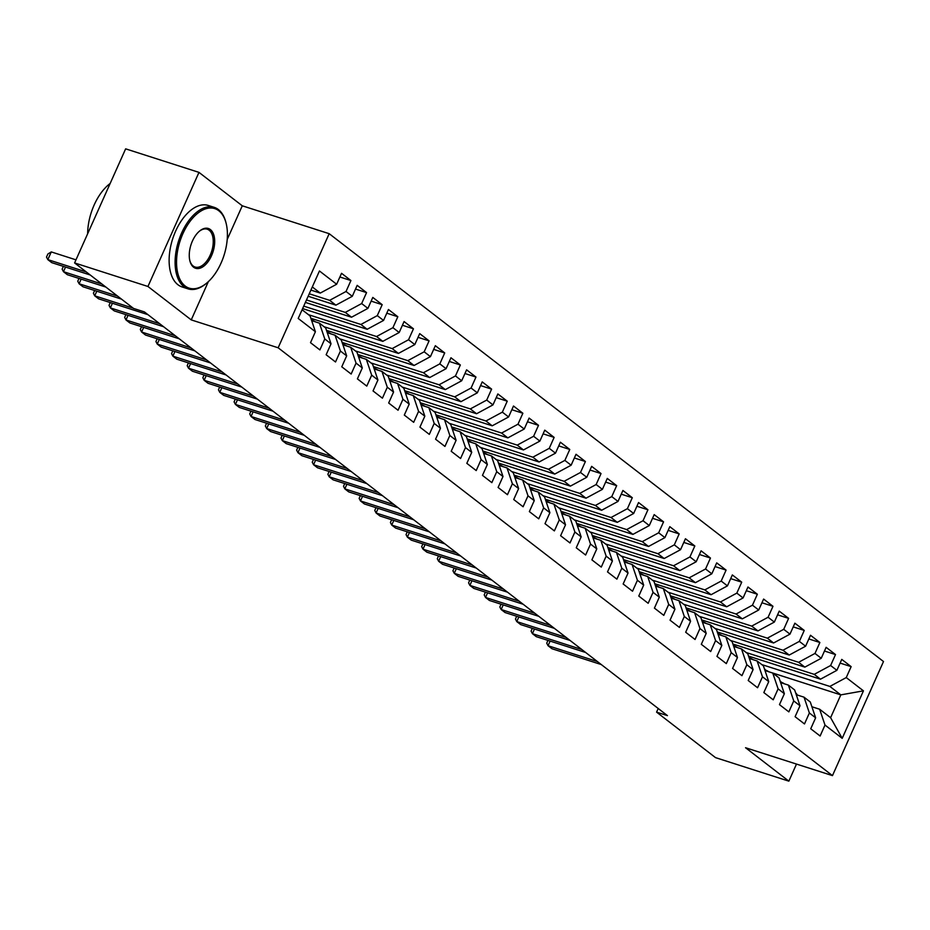 <?xml version="1.0" encoding="UTF-8"?>
<svg xmlns="http://www.w3.org/2000/svg" width="930" height="930" viewBox="0 0 930 930"><rect width="100%" height="100%" fill="white"/><g stroke="black" fill="none" stroke-linecap="round" stroke-linejoin="round"><path stroke-width="1.4" d="M227.199 239.498L242.277 205.797L198.974 172.376L125.643 148.846L74.598 262.934L133.536 308.423L144.394 311.91L667.449 715.623L656.58 712.136L715.519 757.625L788.849 781.154L796.487 764.076M242.277 205.797L329.185 233.686L883.5 661.532L832.466 775.62L278.151 347.785L329.185 233.686M768.831 671.774L840.813 694.873L863.447 690.851L846.254 677.575L851.148 666.636L841.766 659.393L836.872 670.332L830.618 665.508L835.512 654.569L826.131 647.327L821.237 658.277L814.982 653.441L819.876 642.502L810.507 635.26L805.601 646.211L799.358 641.386L804.252 630.435L794.871 623.193L789.977 634.144L783.723 629.319L788.617 618.369L779.235 611.126L774.341 622.077L768.087 617.253L772.981 606.302L763.611 599.06L758.706 610.01L752.463 605.186L757.357 594.235L747.976 587.004L743.082 597.944L736.827 593.119L741.721 582.168L732.34 574.938L727.446 585.877L721.192 581.052L726.086 570.102L716.716 562.871L711.81 573.81L705.556 568.986L710.462 558.047L701.081 550.804L696.186 561.755L689.932 556.919L694.826 545.98L685.445 538.737L680.551 549.688L674.297 544.852L679.191 533.913L669.821 526.671L664.915 537.621L658.661 532.797L663.567 521.846L654.185 514.604L649.291 525.555L643.037 520.73L647.931 509.78L638.55 502.537L633.656 513.488L627.401 508.664L632.295 497.713L622.914 490.47L618.02 501.421L611.766 496.597L616.671 485.646L607.29 478.415L602.396 489.354L596.142 484.53L601.036 473.579L591.654 466.349L586.76 477.288L580.506 472.463L585.4 461.524L576.019 454.282L571.125 465.221L564.87 460.397L569.776 449.457L560.395 442.215L555.489 453.166L549.246 448.33L554.141 437.391L544.759 430.148L539.865 441.099L533.611 436.275L538.505 425.324L529.124 418.082L524.229 429.032L517.975 424.208L522.869 413.257L513.5 406.015L508.594 416.966L502.351 412.141L507.245 401.19L497.864 393.948L492.97 404.899L486.716 400.074L491.61 389.124L482.228 381.893L477.334 392.832L471.08 388.008L475.974 377.057L466.604 369.826L461.699 380.765L455.456 375.941L460.35 364.99L450.969 357.759L446.075 368.699L439.82 363.874L444.714 352.935L435.333 345.693L430.439 356.632L424.185 351.807L429.079 340.868L419.709 333.626L414.803 344.577L408.549 339.741L413.455 328.801L404.073 321.559L399.179 332.51L392.925 327.686L397.819 316.735L388.438 309.492L383.544 320.443L377.289 315.619L382.184 304.668L372.802 297.426L367.908 308.376L361.654 303.552L366.56 292.601L357.178 285.359L352.284 296.31L346.03 291.485L350.924 280.535L341.543 273.304L336.648 284.243L320.269 293.09L312.306 286.952M863.447 690.851L842.208 738.339L825.003 725.063L819.656 709.241L811.89 706.754M336.648 284.243L319.455 270.979L298.204 318.455L315.41 331.731L310.504 342.682L319.885 349.913L324.779 338.973L331.034 343.798L326.139 354.749L335.521 361.979L340.415 351.04L346.669 355.865L341.775 366.804L351.156 374.046L356.05 363.107L362.305 367.931L357.399 378.87L366.78 386.113L371.686 375.162L377.929 379.998L373.035 390.937L382.416 398.18L387.31 387.229L393.564 392.053L388.67 403.004L398.052 410.246L402.946 399.296L409.2 404.12L404.306 415.071L413.676 422.313L418.581 411.362L424.824 416.187L419.93 427.137L429.311 434.38L434.205 423.429L440.46 428.253L435.566 439.204L444.947 446.435L449.841 435.496L456.095 440.32L451.201 451.271L460.571 458.502L465.477 447.563L471.731 452.387L466.825 463.338L476.207 470.568L481.101 459.629L487.355 464.454L482.461 475.393L491.842 482.635L496.736 471.696L502.991 476.52L498.096 487.46L507.466 494.702L512.372 483.751L518.626 488.587L513.72 499.526L523.102 506.769L527.996 495.818L534.25 500.642L529.356 511.593L538.737 518.835L543.632 507.885L549.886 512.709L544.992 523.66L554.373 530.902L559.267 519.951L565.521 524.776L560.616 535.726L569.997 542.969L574.891 532.018L581.145 536.843L576.251 547.793L585.633 555.024L590.527 544.085L596.781 548.909L591.887 559.86L601.268 567.091L606.162 556.152L612.417 560.976L607.511 571.915L616.892 579.158L621.786 568.218L628.041 573.043L623.147 583.982L632.528 591.224L637.422 580.274L643.676 585.11L638.782 596.049L648.163 603.291L653.058 592.34L659.312 597.165L654.418 608.115L663.788 615.358L668.693 604.407L674.936 609.231L670.042 620.182L679.423 627.425L684.317 616.474L690.572 621.298L685.677 632.249L695.059 639.491L699.953 628.54L706.207 633.365L701.313 644.316L710.683 651.558L715.588 640.607L721.831 645.432L716.937 656.382L726.318 663.613L731.213 652.674L737.467 657.498L732.573 668.449L741.954 675.68L746.848 664.741L753.102 669.565L748.208 680.504L757.578 687.747L762.484 676.808L768.738 681.632L763.832 692.571L773.214 699.813L778.108 688.863L784.362 693.699L779.468 704.638L788.849 711.88L793.743 700.929L799.998 705.754L795.104 716.705L804.485 723.947L809.379 712.996L815.633 717.821L810.728 728.771L820.109 736.014L825.003 725.063M309.248 293.787L329.65 300.332L335.893 305.156L308.144 296.252M346.03 291.485L329.65 300.332M352.284 296.31L335.893 305.156M302.099 309.771L310.062 315.909L315.41 331.731M306.493 299.948L345.274 312.399L351.528 317.223L305.389 302.413M361.654 303.552L345.274 312.399M367.908 308.376L351.528 317.223M324.779 338.973L319.432 323.152L311.666 320.652M319.432 323.152L325.686 327.976L331.034 343.798M303.726 306.121L360.91 324.465L367.164 329.29L302.634 308.586M377.289 315.619L360.91 324.465M383.544 320.443L367.164 329.29M340.415 351.04L335.067 335.219L327.29 332.719M335.067 335.219L341.322 340.043L346.669 355.865M308.469 314.689L376.545 336.532L382.788 341.356L310.853 318.269M392.925 327.686L376.545 336.532M399.179 332.51L382.788 341.356M356.05 363.107L350.703 347.285L342.926 344.786M350.703 347.285L356.957 352.11L362.305 367.931M324.105 326.755L392.169 348.599L398.424 353.423L326.488 330.336M408.549 339.741L392.169 348.599M414.803 344.577L398.424 353.423M371.686 375.162L366.339 359.352L358.562 356.853M366.339 359.352L372.581 364.176L377.929 379.998M339.741 338.822L407.805 360.654L414.059 365.49L342.124 342.403M424.185 351.807L407.805 360.654M430.439 356.632L414.059 365.49M387.31 387.229L381.963 371.407L374.186 368.919M381.963 371.407L388.217 376.243L393.564 392.053M355.365 350.889L423.441 372.721L429.695 377.557L357.748 354.47M439.82 363.874L423.441 372.721M446.075 368.699L429.695 377.557M402.946 399.296L397.598 383.474L389.821 380.986M397.598 383.474L403.853 388.298L409.2 404.12M371 362.944L439.065 384.788L445.319 389.612L373.383 366.536M455.456 375.941L439.065 384.788M461.699 380.765L445.319 389.612M418.581 411.362L413.234 395.541L405.457 393.053M413.234 395.541L419.476 400.365L424.824 416.187M386.636 375.011L454.7 396.854L460.954 401.679L389.019 378.603M471.08 388.008L454.7 396.854M477.334 392.832L460.954 401.679M434.205 423.429L428.858 407.607L421.081 405.108M428.858 407.607L435.112 412.432L440.46 428.253M402.26 387.078L470.336 408.921L476.59 413.745L404.643 390.67M486.716 400.074L470.336 408.921M492.97 404.899L476.59 413.745M449.841 435.496L444.494 419.674L436.716 417.175M444.494 419.674L450.748 424.499L456.095 440.32M417.896 399.144L485.96 420.988L492.214 425.812L420.279 402.725M502.351 412.141L485.96 420.988M508.594 416.966L492.214 425.812M465.477 447.563L460.129 431.741L452.352 429.242M460.129 431.741L466.383 436.565L471.731 452.387M433.531 411.211L501.596 433.055L507.85 437.879L435.914 414.792M517.975 424.208L501.596 433.055M524.229 429.032L507.85 437.879M481.101 459.629L475.753 443.808L467.976 441.308M475.753 443.808L482.007 448.632L487.355 464.454M449.155 423.278L517.231 445.121L523.485 449.946L451.538 426.858M533.611 436.275L517.231 445.121M539.865 441.099L523.485 449.946M496.736 471.696L491.389 455.874L483.612 453.375M491.389 455.874L497.643 460.699L502.991 476.52M464.791 435.345L532.855 457.188L539.109 462.012L467.174 438.925M549.246 448.33L532.855 457.188M555.489 453.166L539.109 462.012M512.372 483.751L507.024 467.941L499.247 465.442M507.024 467.941L513.279 472.766L518.626 488.587M480.426 447.411L548.491 469.243L554.745 474.079L482.81 450.992M564.87 460.397L548.491 469.243M571.125 465.221L554.745 474.079M527.996 495.818L522.648 479.996L514.883 477.509M522.648 479.996L528.903 484.832L534.25 500.642M496.062 459.478L564.126 481.31L570.381 486.134L498.445 463.059M580.506 472.463L564.126 481.31M586.76 477.288L570.381 486.134M543.632 507.885L538.284 492.063L530.507 489.575M538.284 492.063L544.538 496.887L549.886 512.709M511.686 471.533L579.75 493.377L586.005 498.201L514.069 475.125M596.142 484.53L579.75 493.377M602.396 489.354L586.005 498.201M559.267 519.951L553.92 504.13L546.143 501.642M553.92 504.13L560.174 508.954L565.521 524.776M527.322 483.6L595.386 505.443L601.64 510.268L529.705 487.192M611.766 496.597L595.386 505.443M618.02 501.421L601.64 510.268M574.891 532.018L569.544 516.197L561.778 513.697M569.544 516.197L575.798 521.021L581.145 536.843M542.957 495.667L611.022 517.51L617.276 522.335L545.34 499.259M627.401 508.664L611.022 517.51M633.656 513.488L617.276 522.335M590.527 544.085L585.179 528.263L577.402 525.764M585.179 528.263L591.433 533.088L596.781 548.909M558.581 507.734L626.657 529.577L632.9 534.401L560.964 511.314M643.037 520.73L626.657 529.577M649.291 525.555L632.9 534.401M606.162 556.152L600.815 540.33L593.038 537.831M600.815 540.33L607.069 545.154L612.417 560.976M574.217 519.8L642.281 541.644L648.536 546.468L576.6 523.381M658.661 532.797L642.281 541.644M664.915 537.621L648.536 546.468M621.786 568.218L616.451 552.397L608.673 549.897M616.451 552.397L622.693 557.221L628.041 573.043M589.852 531.867L657.917 553.71L664.171 558.535L592.236 535.448M674.297 544.852L657.917 553.71M680.551 549.688L664.171 558.535M637.422 580.274L632.075 564.464L624.297 561.964M632.075 564.464L638.329 569.288L643.676 585.11M605.477 543.934L673.553 565.766L679.795 570.601L607.86 547.514M689.932 556.919L673.553 565.766M696.186 561.755L679.795 570.601M653.058 592.34L647.71 576.519L639.933 574.031M647.71 576.519L653.964 581.355L659.312 597.165M621.112 556L689.177 577.832L695.431 582.668L623.495 559.581M705.556 568.986L689.177 577.832M711.81 573.81L695.431 582.668M668.693 604.407L663.346 588.585L655.569 586.098M663.346 588.585L669.588 593.41L674.936 609.231M636.748 568.056L704.812 589.899L711.066 594.723L639.131 571.648M721.192 581.052L704.812 589.899M727.446 585.877L711.066 594.723M684.317 616.474L678.97 600.652L671.193 598.164M678.97 600.652L685.224 605.477L690.572 621.298M652.372 580.122L720.448 601.966L726.702 606.79L654.755 583.715M736.827 593.119L720.448 601.966M743.082 597.944L726.702 606.79M699.953 628.54L694.605 612.719L686.828 610.22M694.605 612.719L700.86 617.543L706.207 633.365M668.007 592.189L736.072 614.033L742.326 618.857L670.39 595.781M752.463 605.186L736.072 614.033M758.706 610.01L742.326 618.857M715.588 640.607L710.241 624.786L702.464 622.286M710.241 624.786L716.495 629.61L721.831 645.432M683.643 604.256L751.707 626.099L757.962 630.924L686.026 607.836M768.087 617.253L751.707 626.099M774.341 622.077L757.962 630.924M731.213 652.674L725.865 636.852L718.088 634.353M725.865 636.852L732.119 641.677L737.467 657.498M699.267 616.323L767.343 638.166L773.597 642.99L701.65 619.903M783.723 629.319L767.343 638.166M789.977 634.144L773.597 642.99M746.848 664.741L741.501 648.919L733.724 646.42M741.501 648.919L747.755 653.744L753.102 669.565M714.903 628.389L782.967 650.233L789.221 655.057L717.286 631.97M799.358 641.386L782.967 650.233M805.601 646.211L789.221 655.057M762.484 676.808L757.136 660.986L749.359 658.487M757.136 660.986L763.39 665.81L768.738 681.632M730.538 640.456L798.603 662.3L804.857 667.124L732.921 644.037M814.982 653.441L798.603 662.3M821.237 658.277L804.857 667.124M778.108 688.863L772.76 673.053L764.995 670.553M772.76 673.053L779.015 677.877L784.362 693.699M746.174 652.523L814.238 674.355L820.493 679.191L748.557 656.103M830.618 665.508L814.238 674.355M836.872 670.332L820.493 679.191M793.743 700.929L788.396 685.108L780.619 682.62M788.396 685.108L794.65 689.944L799.998 705.754M761.798 664.59L829.862 686.421L840.813 694.873L830.606 717.693L819.656 709.241M846.254 677.575L829.862 686.421M809.379 712.996L804.032 697.175L796.254 694.687M804.032 697.175L810.286 701.999L815.633 717.821M198.974 172.376L147.94 286.475L74.598 262.934M832.466 775.62L745.546 747.732L788.849 781.154M147.94 286.475L191.243 319.897L278.151 347.785M658.208 708.497L656.58 712.136M310.899 290.09L320.269 293.09M842.208 738.339L830.606 717.693M191.243 319.897L208.355 281.639M851.148 666.636L840.115 663.09M835.512 654.569L824.48 651.023M819.876 642.502L808.844 638.957M804.252 630.435L793.22 626.89M788.617 618.369L777.585 614.823M772.981 606.302L761.949 602.768M757.357 594.235L746.325 590.701M741.721 582.168L730.689 578.634M726.086 570.102L715.054 566.568M710.462 558.047L699.43 554.501M694.826 545.98L683.794 542.434M679.191 533.913L668.159 530.367M663.567 521.846L652.535 518.301M647.931 509.78L636.899 506.246M632.295 497.713L621.263 494.179M616.671 485.646L605.628 482.112M601.036 473.579L590.004 470.045M585.4 461.524L574.368 457.978M569.776 449.457L558.732 445.912M554.141 437.391L543.108 433.845M538.505 425.324L527.473 421.778M522.869 413.257L511.837 409.712M507.245 401.19L496.213 397.656M491.61 389.124L480.577 385.59M475.974 377.057L464.942 373.523M460.35 364.99L449.318 361.456M444.714 352.935L433.682 349.389M429.079 340.868L418.047 337.323M413.455 328.801L402.423 325.256M397.819 316.735L386.787 313.189M382.184 304.668L371.151 301.134M366.56 292.601L355.516 289.067M350.924 280.535L339.892 277.001M797.37 695.036A26.191 21.402 -52.3 0 0 795.592 692.722M784.49 683.864A26.191 21.402 -52.3 0 0 781.142 682.12M550.118 641.096L548.049 645.722L597.397 661.556M547.968 640.398L546.724 643.176L548.049 645.722L551.955 648.733L601.303 664.566M781.735 682.98A26.191 21.402 -52.3 0 0 779.956 680.655M768.854 671.797A26.191 21.402 -52.3 0 0 765.518 670.053M534.483 629.029L532.413 633.656L581.762 649.489M532.332 628.343L531.088 631.11L532.413 633.656L536.319 636.666L585.668 652.5M766.099 670.914A26.191 21.402 -52.3 0 0 764.332 668.589M753.219 659.73A26.191 21.402 -52.3 0 0 749.882 657.987M518.847 616.962L516.778 621.589L566.126 637.422M516.696 616.276L515.464 619.043L516.778 621.589L520.695 624.6L570.032 640.433M218.806 210.761A41.769 23.111 107.8 0 0 182.908 233.651A41.769 23.111 107.8 0 0 185.151 285.998A41.769 23.111 107.8 0 0 207.041 282.801A41.769 23.111 107.8 0 0 226.13 223.316A41.769 23.111 107.8 0 0 218.806 210.761M206.693 283.092A42.803 23.669 -72.2 0 1 206.344 283.394A42.803 23.669 -72.2 0 1 188.081 288.87A42.803 23.669 -72.2 0 1 183.919 286.661A42.803 23.669 -72.2 0 1 180.013 236.906A42.803 23.669 -72.2 0 1 214.237 207.355A42.803 23.669 -72.2 0 1 218.399 209.564A42.803 23.669 -72.2 0 1 225.909 222.444A42.803 23.669 -72.2 0 1 226.013 222.886M210.389 229.571A20.89 11.555 -72.2 0 1 211.505 255.738A20.89 11.555 -72.2 0 1 193.556 267.189A20.89 11.555 -72.2 0 1 189.894 260.9A20.89 11.555 -72.2 0 1 199.439 231.163A20.89 11.555 -72.2 0 1 210.389 229.571M189.79 260.458A19.855 10.986 107.8 0 0 193.161 266.003A19.855 10.986 107.8 0 0 195.091 267.026A19.855 10.986 107.8 0 0 210.971 253.32A19.855 10.986 107.8 0 0 209.157 230.233A19.855 10.986 107.8 0 0 207.227 229.199A19.855 10.986 107.8 0 0 199.09 231.465M87.641 233.79A42.803 23.669 -72.2 0 1 110.159 183.466M188.081 288.87L182.106 286.952A42.803 23.669 -72.2 0 1 177.944 284.743A42.803 23.669 -72.2 0 1 174.038 234.988A42.803 23.669 -72.2 0 1 208.262 205.449L214.237 207.355M750.475 658.847A26.191 21.402 -52.3 0 0 748.697 656.534M737.595 647.664A26.191 21.402 -52.3 0 0 734.247 645.92M503.223 604.895L501.154 609.522L550.502 625.355M501.072 604.209L499.829 606.976L501.154 609.522L505.06 612.533L554.408 628.366M734.84 646.78A26.191 21.402 -52.3 0 0 733.061 644.467M721.959 635.597A26.191 21.402 -52.3 0 0 718.623 633.853M487.587 592.829L485.518 597.455L534.866 613.288M485.437 592.143L484.193 594.909L485.518 597.455L489.424 600.466L538.772 616.311M719.204 634.713A26.191 21.402 -52.3 0 0 717.425 632.4M706.323 623.53A26.191 21.402 -52.3 0 0 702.987 621.786M471.952 580.762L469.883 585.389L519.231 601.222M469.801 580.076L468.569 582.854L469.883 585.389L473.8 588.411L523.137 604.244M703.58 622.647A26.191 21.402 -52.3 0 0 701.801 620.333M690.699 611.463A26.191 21.402 -52.3 0 0 687.351 609.72M456.328 568.707L454.259 573.322L503.595 589.155M454.177 568.009L452.933 570.788L454.259 573.322L458.165 576.344L507.513 592.178M687.944 610.58A26.191 21.402 -52.3 0 0 686.166 608.267M675.064 599.397A26.191 21.402 -52.3 0 0 671.727 597.665M440.692 556.64L438.623 561.255L487.971 577.088M438.542 555.942L437.298 558.721L438.623 561.255L442.529 564.278L491.877 580.111M672.309 598.513A26.191 21.402 -52.3 0 0 670.53 596.2M659.428 587.33A26.191 21.402 -52.3 0 0 656.092 585.598M425.057 544.573L422.987 549.188L472.335 565.022M422.906 543.876L421.662 546.654L422.987 549.188L426.905 552.211L476.241 568.044M656.685 586.458A26.191 21.402 -52.3 0 0 654.906 584.133M643.804 575.275A26.191 21.402 -52.3 0 0 640.456 573.531M409.433 532.506L407.363 537.133L456.7 552.966M407.27 531.809L406.038 534.587L407.363 537.133L411.269 540.144L460.617 555.977M641.049 574.391A26.191 21.402 -52.3 0 0 639.27 572.066M628.169 563.208A26.191 21.402 -52.3 0 0 624.821 561.464M393.797 520.44L391.728 525.066L441.076 540.9M391.646 519.754L390.402 522.521L391.728 525.066L395.634 528.077L444.982 543.911M625.413 562.325A26.191 21.402 -52.3 0 0 623.635 560M612.533 551.141A26.191 21.402 -52.3 0 0 609.197 549.398M378.161 508.373L376.092 513L425.44 528.833M376.011 507.687L374.767 510.454L376.092 513L379.998 516.01L429.346 531.844M609.789 550.258A26.191 21.402 -52.3 0 0 608.011 547.944M596.909 539.075A26.191 21.402 -52.3 0 0 593.561 537.331M362.537 496.306L360.468 500.933L409.805 516.766M360.375 495.62L359.143 498.387L360.468 500.933L364.374 503.944L413.722 519.777M594.154 538.191A26.191 21.402 -52.3 0 0 592.375 535.878M581.273 527.008A26.191 21.402 -52.3 0 0 577.925 525.264M346.902 484.239L344.832 488.866L394.18 504.699M344.751 483.553L343.507 486.332L344.832 488.866L348.738 491.889L398.087 507.722M578.518 526.124A26.191 21.402 -52.3 0 0 576.74 523.811M565.638 514.941A26.191 21.402 -52.3 0 0 562.301 513.197M331.266 472.173L329.197 476.799L378.545 492.633M329.115 471.487L327.872 474.265L329.197 476.799L333.103 479.822L382.451 495.655M562.894 514.058A26.191 21.402 -52.3 0 0 561.115 511.744M550.014 502.874A26.191 21.402 -52.3 0 0 546.666 501.131M315.63 460.118L313.573 464.733L362.909 480.566M313.48 459.42L312.248 462.198L313.573 464.733L317.479 467.755L366.815 483.588M547.259 501.991A26.191 21.402 -52.3 0 0 545.48 499.677M534.378 490.808A26.191 21.402 -52.3 0 0 531.03 489.075M300.006 448.051L297.937 452.666L347.285 468.499M297.856 447.353L296.612 450.132L297.937 452.666L301.843 455.688L351.191 471.522M531.623 489.924A26.191 21.402 -52.3 0 0 529.844 487.611M518.742 478.752A26.191 21.402 -52.3 0 0 515.406 477.009M284.371 435.984L282.302 440.611L331.65 456.444M282.22 435.287L280.976 438.065L282.302 440.611L286.207 443.622L335.556 459.455M515.987 477.869A26.191 21.402 -52.3 0 0 514.22 475.544M503.118 466.686A26.191 21.402 -52.3 0 0 499.77 464.942M268.735 423.917L266.666 428.544L316.014 444.377M266.584 423.231L265.352 425.998L266.666 428.544L270.584 431.555L319.92 447.388M500.363 465.802A26.191 21.402 -52.3 0 0 498.585 463.477M487.483 454.619A26.191 21.402 -52.3 0 0 484.135 452.875M253.111 411.851L251.042 416.477L300.39 432.311M250.961 411.165L249.717 413.931L251.042 416.477L254.948 419.488L304.296 435.321M484.728 453.735A26.191 21.402 -52.3 0 0 482.949 451.41M471.847 442.552A26.191 21.402 -52.3 0 0 468.511 440.808M237.476 399.784L235.406 404.411L284.754 420.244M235.325 399.098L234.081 401.865L235.406 404.411L239.312 407.421L288.66 423.255M469.092 441.669A26.191 21.402 -52.3 0 0 467.325 439.355M456.212 430.485A26.191 21.402 -52.3 0 0 452.875 428.742M221.84 387.717L219.771 392.344L269.119 408.177M219.689 387.031L218.457 389.798L219.771 392.344L223.688 395.355L273.025 411.188M453.468 429.602A26.191 21.402 -52.3 0 0 451.689 427.289M440.588 418.419A26.191 21.402 -52.3 0 0 437.24 416.675M206.216 375.65L204.147 380.277L253.495 396.11M204.065 374.964L202.821 377.743L204.147 380.277L208.053 383.3L257.401 399.133M437.832 417.535A26.191 21.402 -52.3 0 0 436.054 415.222M424.952 406.352A26.191 21.402 -52.3 0 0 421.616 404.608M190.58 363.595L188.511 368.21L237.859 384.044M188.43 362.898L187.186 365.676L188.511 368.21L192.417 371.233L241.765 387.066M422.197 405.468A26.191 21.402 -52.3 0 0 420.418 403.155M409.316 394.285A26.191 21.402 -52.3 0 0 405.98 392.541M174.945 351.528L172.875 356.144L222.224 371.977M172.794 350.831L171.55 353.609L172.875 356.144L176.793 359.166L226.13 374.999M406.573 393.402A26.191 21.402 -52.3 0 0 404.794 391.088M393.692 382.218A26.191 21.402 -52.3 0 0 390.344 380.486M159.321 339.462L157.251 344.077L206.588 359.91M157.17 338.764L155.926 341.543L157.251 344.077L161.157 347.099L210.506 362.933M390.937 381.335A26.191 21.402 -52.3 0 0 389.159 379.022M378.057 370.163A26.191 21.402 -52.3 0 0 374.709 368.42M143.685 327.395L141.616 332.022L190.964 347.855M141.534 326.697L140.291 329.476L141.616 332.022L145.522 335.033L194.87 350.866M375.301 369.28A26.191 21.402 -52.3 0 0 373.523 366.955M362.421 358.097A26.191 21.402 -52.3 0 0 359.085 356.353M128.049 315.328L125.98 319.955L175.328 335.788M125.899 314.642L124.655 317.409L125.98 319.955L129.886 322.966L179.234 338.799M359.678 357.213A26.191 21.402 -52.3 0 0 357.899 354.888M346.797 346.03A26.191 21.402 -52.3 0 0 343.449 344.286M112.425 303.261L110.356 307.888L159.693 323.721M110.263 302.575L109.031 305.342L110.356 307.888L114.262 310.899L163.61 326.732M344.042 345.146A26.191 21.402 -52.3 0 0 342.263 342.833M331.161 333.963A26.191 21.402 -52.3 0 0 327.813 332.219M96.79 291.195L94.721 295.821L133.199 308.167M94.639 290.509L93.395 293.276L94.721 295.821L98.627 298.832L147.975 314.666M328.406 333.079A26.191 21.402 -52.3 0 0 326.628 330.766M315.526 321.896A26.191 21.402 -52.3 0 0 312.189 320.152M81.154 279.128L79.085 283.755L117.564 296.1M79.004 278.442L77.76 281.209L79.085 283.755L82.991 286.777L121.481 299.123M312.782 321.013A26.191 21.402 -52.3 0 0 311.004 318.699M65.519 267.061L63.461 271.688L101.94 284.034M63.368 266.375L62.136 269.154L63.461 271.688L67.367 274.71L105.846 287.056M75.981 259.842L51.278 251.914L47.825 259.621L86.304 271.967M51.278 251.914L47.883 253.995L46.5 257.087L47.825 259.621L51.731 262.644L90.21 274.989M796.08 694.164L797.103 694.954M780.444 682.097L781.467 682.887M764.809 670.03L765.843 670.821M749.185 657.963L750.208 658.754M733.549 645.897L734.572 646.699M717.913 633.842L718.948 634.632M702.29 621.775L703.312 622.565M686.654 609.708L687.677 610.499M671.018 597.641L672.053 598.432M655.394 585.575L656.417 586.365M639.759 573.508L640.782 574.298M624.123 561.441L625.146 562.231M608.499 549.374L609.522 550.176M592.863 537.319L593.886 538.11M577.228 525.252L578.251 526.043M561.592 513.186L562.627 513.976M545.968 501.119L546.991 501.909M530.332 489.052L531.356 489.843M514.697 476.985L515.731 477.776M499.073 464.919L500.096 465.709M483.437 452.852L484.46 453.642M467.802 440.785L468.836 441.587M452.178 428.73L453.201 429.521M436.542 416.663L437.565 417.454M420.906 404.597L421.941 405.387M405.282 392.53L406.305 393.32M389.647 380.463L390.67 381.254M374.011 368.396L375.046 369.187M358.387 356.329L359.41 357.12M342.752 344.263L343.775 345.065M327.116 332.208L328.139 332.998M311.492 320.141L312.515 320.931M226.13 223.316L225.909 222.444M207.041 282.801L206.344 283.394"/></g></svg>

